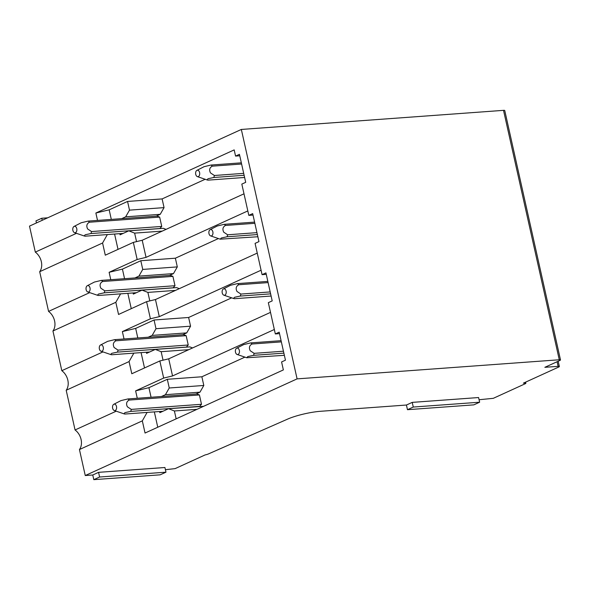 <?xml version="1.0" encoding="UTF-8"?>
<svg xmlns="http://www.w3.org/2000/svg" width="590" height="590" viewBox="0 0 590 590"><rect width="100%" height="100%" fill="white"/><g stroke="black" fill="none" stroke-linecap="round" stroke-linejoin="round"><path stroke-width="0.89" d="M165.974 472.177L164.927 467.509L98.567 472.339L99.614 477.008L165.974 472.177L160.17 474.825L93.81 479.655L99.614 477.008M93.81 479.655L92.763 474.994L98.567 472.339M479.633 402.21L478.593 397.542L412.233 402.38L413.273 407.048L479.633 402.21L473.829 404.865L407.469 409.696L413.273 407.048M407.469 409.696L406.429 405.028L412.233 402.38M525.616 382.136L525.867 383.242A3.238 0.575 167.4 0 1 525.203 383.766L493.284 398.331L479.08 399.732M406.429 405.028L320.525 411.289A24.301 4.3 167.4 0 0 287.75 419.048L208.336 453.968A4.108 0.73 167.4 0 1 205.106 454.934L175.119 468.622L165.421 469.699M560.5 359.944L504.745 110.514A3.238 0.575 167.4 0 0 503.521 110.345L559.276 359.767A3.238 0.575 167.4 0 1 560.5 359.944A3.238 0.575 167.4 0 1 559.844 360.468L544.85 367.312L558.118 366.346A3.238 0.575 167.4 0 1 559.35 366.523A3.238 0.575 167.4 0 1 558.693 367.046L523.382 383.153L524.635 383.065A3.238 0.575 167.4 0 1 525.867 383.242M76.464 233.33L35.312 252.114L29.5 226.11L241.34 129.446L503.521 110.345M92.763 474.994L85.255 475.54L297.094 378.876L559.276 359.767M297.094 378.876L241.34 129.446M266.267 274.35L262.071 274.652L255.079 243.375L258.951 241.612L252.69 213.602L248.818 215.372L241.826 184.095L245.698 182.332L239.437 154.322L235.565 156.084L234.186 149.897L95.868 213.019L109.172 209.826L127.558 201.441L162.11 198.919L205.158 179.279M262.071 274.652L265.935 272.89L272.197 300.893L268.332 302.663L273.937 327.752L275.324 333.94L279.188 332.17L285.449 360.18L281.585 361.943L283.362 369.923L145.044 433.038L142.323 420.862L147.094 412.425M85.255 475.54L79.444 449.55L142.323 420.862M97.52 220.417L95.868 213.019M116.215 411.186L75.063 429.963A12.958 9.779 -114.5 0 1 79.444 449.55M75.063 429.963L66.191 390.27L129.07 361.574L133.849 353.144M102.97 351.898L61.817 370.682A12.958 9.779 -114.5 0 1 66.191 390.27M61.817 370.682L52.945 330.983L115.824 302.294L120.596 293.857M89.717 292.618L48.564 311.395A12.958 9.779 -114.5 0 1 52.945 330.983M48.564 311.395L39.692 271.702A12.958 9.779 -114.5 0 0 35.312 252.114M279.52 333.63L275.324 333.94M157.766 427.234L154.337 411.901M151.07 397.262L148.923 387.674L167.309 379.289L201.869 376.774L244.916 357.127M137.278 398.265L135.619 390.868L148.923 387.674M247.822 210.925L146.04 257.373L137.16 259.504L133.34 242.387L105.293 255.182L102.572 243.006L39.692 271.702M102.572 243.006L107.343 234.577M118.015 249.378L114.585 234.046M111.311 219.406L109.172 209.826M239.761 155.782L235.565 156.084M253.014 215.062L248.818 215.372M274.328 329.493L172.546 375.941L163.666 378.072L159.838 360.955L131.799 373.75L129.07 361.574M163.666 378.072L135.619 390.868M261.075 270.213L159.293 316.653L150.413 318.784L146.593 301.667L118.546 314.47L115.824 302.294M124.025 338.985L122.366 331.587L135.671 328.394L154.056 320.001L188.616 317.486L231.664 297.839M150.413 318.784L122.366 331.587M110.772 279.697L109.121 272.3L122.418 269.106L140.803 260.721L175.363 258.206L218.411 238.559M137.16 259.504L109.121 272.3M188.616 317.486L190.563 326.189L186.728 332.885L182.738 334.707M146.342 352.23L146.593 353.381L155.303 349.405L189.855 346.891L192.561 347.945M270.5 312.376L168.718 358.823L159.838 360.955M172.546 375.941L168.718 358.823M201.869 376.774L203.808 385.469L199.981 392.166L195.991 393.987M159.588 411.518L159.846 412.661L168.556 408.693L203.543 406.34M168.556 408.693L174.389 410.972L176.152 418.841M167.309 379.289L169.256 387.984L165.421 394.688L161.431 396.502M174.389 410.972L197.001 409.327M244.002 193.808L142.212 240.255L133.34 242.387M119.836 233.662L120.095 234.813L128.797 230.838L134.638 233.124L136.541 241.62M127.558 201.441L129.498 210.136L125.67 216.832L121.68 218.654M162.11 198.919L164.057 207.621L160.222 214.318L156.239 216.139M128.797 230.838L163.356 228.323L166.055 229.377M129.498 210.136L164.057 207.621M146.04 257.373L142.212 240.255M175.363 258.206L177.31 266.901L173.475 273.598L169.485 275.419M133.089 292.95L133.34 294.093L142.05 290.125L176.609 287.603L179.308 288.665M257.247 253.095L155.465 299.543L146.593 301.667M159.293 316.653L155.465 299.543M144.513 367.946L141.084 352.614M137.817 337.974L135.671 328.394M131.26 308.666L127.838 293.333M124.564 278.694L122.418 269.106M155.303 349.405L161.144 351.692L163.039 360.188M154.056 320.001L156.003 328.704L152.168 335.4L148.186 337.222M156.003 328.704L190.563 326.189M152.168 335.4L186.728 332.885M161.144 351.692L188.763 349.678M169.256 387.984L203.808 385.469M165.421 394.688L199.981 392.166M134.638 233.124L162.257 231.11M125.67 216.832L160.222 214.318M142.05 290.125L147.891 292.404L149.786 300.9M140.803 260.721L142.751 269.423L138.916 276.12L134.933 277.942M142.751 269.423L177.31 266.901M138.916 276.12L173.475 273.598M147.891 292.404L175.51 290.398M42.229 220.299L41.772 218.248L47.679 217.813M36.425 222.946L35.968 220.896L41.772 218.248M201.492 404.283L199.619 406.37L130.67 411.4A8.098 5.118 -94.2 0 0 131.29 409.401L201.492 404.283L199.405 394.946L129.203 400.064A8.098 5.118 -94.2 0 0 127.89 398.951L196.839 393.928L199.405 394.946M130.67 411.4L124.955 412.624L123.878 413.804L124.866 414.047L162.884 411.274M127.89 398.951L120.935 400.617L113.811 404.275A3.238 2.05 -94.2 0 0 112.52 407.329A3.238 2.05 -94.2 0 0 114.268 410.515A3.238 2.05 -94.2 0 0 116.621 407.388A3.238 2.05 -94.2 0 0 113.811 404.275M131.29 409.401L127.381 406.798C125.899 403.752 126.511 401.51 129.203 400.064M281.364 341.883L252.048 344.014A8.098 5.118 -94.2 0 0 250.728 342.893L281.091 340.681M250.713 342.901L243.781 344.56L236.664 348.218A3.238 2.05 -94.2 0 0 235.366 351.271A3.238 2.05 -94.2 0 0 237.114 354.465A3.238 2.05 -94.2 0 0 239.466 351.33A3.238 2.05 -94.2 0 0 236.664 348.218M283.879 353.13L253.508 355.342L247.793 356.567L246.731 357.747L284.365 355.32M283.443 351.212L254.128 353.351A8.098 5.118 -94.2 0 1 253.508 355.342M254.135 353.344L250.226 350.74C248.751 347.694 249.356 345.46 252.041 344.014M188.24 345.003L186.374 347.09L117.417 352.112A8.098 5.118 -94.2 0 0 118.037 350.113L188.24 345.003L186.152 335.666L115.95 340.784A8.098 5.118 -94.2 0 0 114.637 339.663L183.586 334.641L186.152 335.666M117.417 352.112L111.709 353.336L110.632 354.516L111.613 354.76L149.631 351.994M114.637 339.663L107.682 341.337L100.566 344.995A3.238 2.05 -94.2 0 0 99.267 348.048A3.238 2.05 -94.2 0 0 101.015 351.234A3.238 2.05 -94.2 0 0 103.375 348.107A3.238 2.05 -94.2 0 0 100.566 344.995M118.037 350.113L114.128 347.51C112.653 344.471 113.258 342.23 115.95 340.784M268.111 282.595L238.803 284.734A8.098 5.118 -94.2 0 0 237.475 283.613L267.838 281.401M237.468 283.613L230.528 285.28L223.411 288.938A3.238 2.05 -94.2 0 0 222.113 291.991A3.238 2.05 -94.2 0 0 223.861 295.177A3.238 2.05 -94.2 0 0 226.221 292.05A3.238 2.05 -94.2 0 0 223.411 288.938M240.248 296.062L234.547 297.286L233.478 298.459L234.459 298.71L271.112 296.033M270.198 291.925L240.882 294.063A8.098 5.118 -94.2 0 1 240.263 296.062L270.626 293.85M240.882 294.063L236.981 291.46C235.499 288.414 236.103 286.172 238.788 284.734M174.994 285.715L173.121 287.809L104.165 292.832A8.098 5.118 -94.2 0 0 104.784 290.833L174.994 285.715L172.907 276.378L102.697 281.496A8.098 5.118 -94.2 0 0 101.384 280.383L170.34 275.36L172.907 276.378M104.165 292.832L98.456 294.056L97.379 295.236L98.36 295.479L136.379 292.706M101.384 280.383L94.43 282.05L87.313 285.707A3.238 2.05 -94.2 0 0 86.015 288.761A3.238 2.05 -94.2 0 0 87.763 291.954A3.238 2.05 -94.2 0 0 90.123 288.82A3.238 2.05 -94.2 0 0 87.313 285.707M104.784 290.833L100.883 288.23C99.4 285.184 100.005 282.942 102.697 281.496M254.858 223.315L225.55 225.446A8.098 5.118 -94.2 0 0 224.222 224.325L254.592 222.113M224.215 224.333L217.275 225.992L210.158 229.65A3.238 2.05 -94.2 0 0 208.86 232.703A3.238 2.05 -94.2 0 0 210.615 235.897A3.238 2.05 -94.2 0 0 212.968 232.762A3.238 2.05 -94.2 0 0 210.158 229.65M257.373 234.562L227.01 236.774L221.294 237.999L220.225 239.179L257.86 236.752M256.945 232.644L227.629 234.783A8.098 5.118 -94.2 0 1 227.01 236.774M227.629 234.776L223.728 232.172C222.246 229.134 222.85 226.892 225.535 225.446M161.741 226.435L159.868 228.522L90.912 233.544A8.098 5.118 -94.2 0 0 91.531 231.553L161.741 226.435L159.654 217.098L89.451 222.216A8.098 5.118 -94.2 0 0 88.131 221.103L157.088 216.073L159.654 217.098M90.912 233.544L85.203 234.768L84.127 235.948L85.115 236.192L123.133 233.426M88.131 221.103L81.177 222.769L74.06 226.427A3.238 2.05 -94.2 0 0 72.762 229.481A3.238 2.05 -94.2 0 0 74.517 232.667A3.238 2.05 -94.2 0 0 76.87 229.54A3.238 2.05 -94.2 0 0 74.06 226.427M91.531 231.553L87.63 228.95C86.147 225.904 86.752 223.662 89.451 222.216M241.605 164.027L212.297 166.166A8.098 5.118 -94.2 0 0 210.977 165.045L241.34 162.833M210.962 165.045L204.029 166.712L196.905 170.37A3.238 2.05 -94.2 0 0 195.615 173.423A3.238 2.05 -94.2 0 0 197.362 176.609A3.238 2.05 -94.2 0 0 199.715 173.482A3.238 2.05 -94.2 0 0 196.905 170.37M213.742 177.494L208.041 178.718L206.972 179.898L207.96 180.142L244.607 177.465M243.692 173.357L214.377 175.496A8.098 5.118 -94.2 0 1 213.757 177.494L244.12 175.282M214.384 175.496L210.475 172.892C208.993 169.846 209.597 167.604 212.282 166.166M524.54 382.63L524.635 383.065M557.085 361.729L558.118 366.346M558.17 361.235L559.35 366.523M114.268 410.515L123.878 413.804M237.114 354.465L246.731 357.747M101.015 351.234L110.632 354.516M223.861 295.177L233.478 298.459M87.763 291.954L97.379 295.236M210.615 235.897L220.225 239.179M74.517 232.667L84.127 235.948M197.362 176.609L206.972 179.898"/></g></svg>
